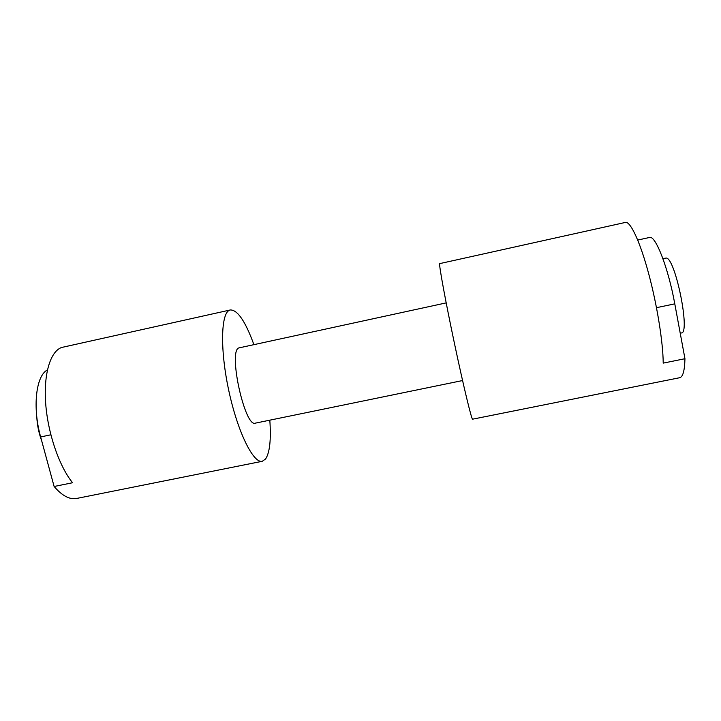 <?xml version="1.0" encoding="UTF-8"?>
<svg xmlns="http://www.w3.org/2000/svg" width="721" height="721" viewBox="0 0 721 721"><rect width="100%" height="100%" fill="white"/><g stroke="black" fill="none" stroke-linecap="round" stroke-linejoin="round"><path stroke-width="1.08" d="M680.218 333.201L681.372 332.958C690.637 333.715 675.397 257.992 666.258 258.037L662.905 258.596M50.849 434.799L40.637 436.944C32.274 407.275 36.023 375.533 47.415 369.945M462.567 380.544L255.342 423.146C245.05 427.95 228.133 352.055 238.642 347.973L446.182 302.892M269.816 420.172C271.177 439.612 269.771 452.536 265.625 458.944L262.3 461.287C253.522 463.747 237.867 432.528 228.972 391.458C219.977 350.433 220.824 313.491 229.467 310.246L230.369 309.949C237.597 309.859 245.419 321.386 253.855 344.512M262.3 461.287L76.669 498.445C69.64 499.788 62.123 495.805 54.12 486.486L72.569 482.746C59.23 466.325 47.865 433.339 45.684 403.517C43.467 373.658 50.479 351.325 61.655 347.468L230.369 309.949M439.657 263.625L625.963 222.302C631.136 222.627 640.482 243.058 648.81 274.187C657.137 305.271 663.077 342.448 663.212 363.123L684.95 358.716C684.653 370.684 682.895 377.011 679.66 377.723L472.588 419.18C471.705 420.1 463.522 386.321 454.554 343.935C445.569 301.558 438.9 265.148 439.657 263.625M656.489 307.687L674.784 303.847L684.95 358.716M674.784 303.847C668.25 267.635 655.353 234.839 649.558 237.47L637.725 240.057M40.637 436.944L54.12 486.486M41.719 440.901C38.817 433.069 37.177 425.011 36.78 416.738"/></g></svg>
